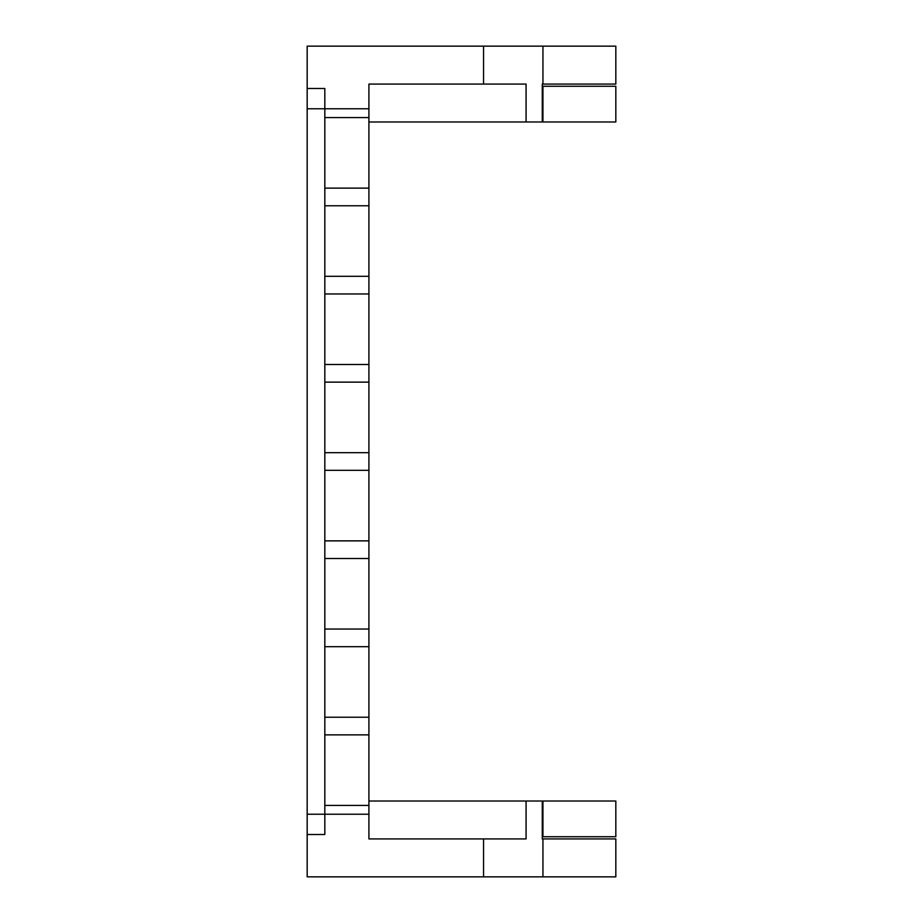 <?xml version="1.0" encoding="UTF-8"?>
<svg xmlns="http://www.w3.org/2000/svg" width="923" height="923" viewBox="0 0 923 923"><rect width="100%" height="100%" fill="white"/><g stroke="black" fill="none" stroke-linecap="round" stroke-linejoin="round"><path stroke-width="1.38" d="M542.943 836.723L615.826 836.723L615.826 801.014L542.943 801.014L542.943 836.723L542.274 836.723M368.912 801.014L526.075 801.014L526.075 838.926L483.548 838.926L483.548 876.85L542.943 876.85L542.943 838.926L542.274 838.926L542.274 801.014L542.943 801.014M483.548 876.85L307.174 876.85L307.174 834.519L324.815 834.519L307.174 834.519L307.174 88.481L324.815 88.481L307.174 88.481L307.174 46.15L483.548 46.15L483.548 84.074L526.075 84.074L526.075 121.986L542.943 121.986L542.943 86.277L542.274 86.277M542.943 121.986L615.826 121.986L615.826 86.277L542.943 86.277M483.548 46.15L615.826 46.15L615.826 84.074L542.943 84.074L542.943 46.15M542.274 801.014L526.075 801.014M542.943 876.85L615.826 876.85L615.826 838.926L542.943 838.926M526.075 121.986L368.912 121.986M542.274 121.986L542.274 84.074L542.943 84.074M483.548 838.926L368.912 838.926L368.912 814.236L324.815 814.236L324.815 834.519M324.815 88.481L324.815 108.764L368.912 108.764L368.912 84.074L483.548 84.074M368.912 108.764L368.912 814.236M307.174 814.236L324.815 814.236L324.815 805.421L368.912 805.421M307.174 108.764L324.815 108.764L324.815 188.13L368.912 188.13M368.912 205.76L324.815 205.76L324.815 188.13M368.912 293.952L324.815 293.952L324.815 276.312L368.912 276.312M368.912 382.134L324.815 382.134L324.815 364.493L368.912 364.493M368.912 470.315L324.815 470.315L324.815 452.685L368.912 452.685M368.912 558.507L324.815 558.507L324.815 540.866L368.912 540.866M368.912 646.688L324.815 646.688L324.815 629.048L368.912 629.048M368.912 734.87L324.815 734.87L324.815 717.24L368.912 717.24M324.815 734.87L324.815 805.421M324.815 646.688L324.815 717.24M324.815 558.507L324.815 629.048M324.815 470.315L324.815 540.866M324.815 382.134L324.815 452.685M324.815 293.952L324.815 364.493M324.815 205.76L324.815 276.312M368.912 117.579L324.815 117.579"/></g></svg>
